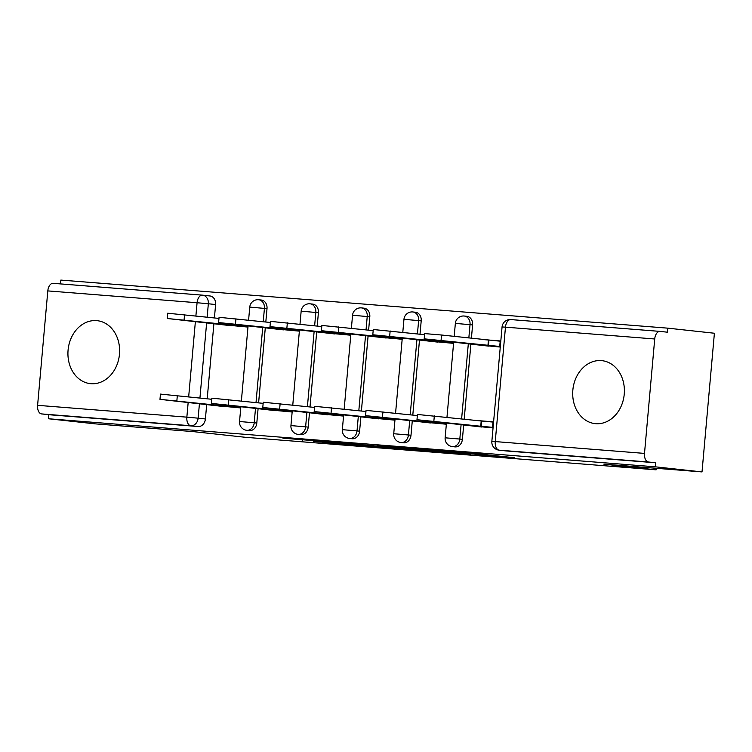 <?xml version="1.0" encoding="UTF-8"?>
<svg xmlns="http://www.w3.org/2000/svg" width="752" height="752" viewBox="0 0 752 752"><rect width="100%" height="100%" fill="white"/><g stroke="black" fill="none" stroke-linecap="round" stroke-linejoin="round"><path stroke-width="1.13" d="M475.499 454.697L514.669 457.78L473.252 453.268L432.184 449.959L483.583 455.073L475.499 454.697M90.964 383.699A31.669 25.775 -83.8 0 0 119.436 354.577A31.669 25.775 -83.8 0 0 97.205 320.681A31.669 25.775 -83.8 0 0 96.594 320.625A31.669 25.775 -83.8 0 0 68.112 349.746A31.669 25.775 -83.8 0 0 90.343 383.642A31.669 25.775 -83.8 0 0 90.964 383.699M595.725 423.686A31.669 25.775 -83.8 0 0 624.207 394.565A31.669 25.775 -83.8 0 0 601.976 360.669A31.669 25.775 -83.8 0 0 601.356 360.612A31.669 25.775 -83.8 0 0 572.883 389.733A31.669 25.775 -83.8 0 0 595.114 423.63A31.669 25.775 -83.8 0 0 595.725 423.686M265.813 321.988L267.007 308.63A8.122 6.608 -83.8 0 0 261.301 300.029A8.122 6.608 -83.8 0 0 261.141 300.02M317.212 326.058L318.406 312.7A8.122 6.608 -83.8 0 0 312.7 304.109A8.122 6.608 -83.8 0 0 312.541 304.09M368.612 330.137L369.805 316.771A8.122 6.608 -83.8 0 0 364.1 308.179A8.122 6.608 -83.8 0 0 363.94 308.16M420.011 334.208L421.205 320.841A8.122 6.608 -83.8 0 0 415.499 312.249A8.122 6.608 -83.8 0 0 415.339 312.23M471.41 338.278L472.604 324.911A8.122 6.608 -83.8 0 0 466.898 316.319A8.122 6.608 -83.8 0 0 466.738 316.301M313.65 441.443L369.702 446.34L322.025 441.217L282.921 438.19L318.228 441.02L359.334 445.372L313.65 441.443M654.719 338.983L505.466 327.158L495.248 441.584L644.502 453.4L654.719 338.983A8.122 4.719 94.5 0 1 660.049 331.397A8.122 4.719 94.5 0 1 660.124 331.406L667.391 332.196L667.757 328.154L714.4 333.239L702.02 471.918L603.837 464.144L656.111 469.84L245.575 437.316L193.302 431.62L95.119 423.846L48.476 418.761L655.377 466.832L655.735 462.79L648.468 462.001L499.215 450.175A8.122 6.608 96.2 0 1 499.055 450.166L506.322 450.956A8.122 6.608 96.2 0 1 506.171 450.937M702.02 471.918L655.377 466.832M424.918 450.674L470.282 454.302L422.605 449.188L382.768 446.058L424.918 450.674L424.983 449.997M418.328 450.213L374.628 446.688L332.478 442.073L389.179 447.177L377.156 445.635L418.338 450.119M202.796 295.188L209.742 295.95A8.122 6.608 96.2 0 1 209.902 295.959A8.122 6.608 96.2 0 1 215.608 304.551L214.414 317.917M213.888 323.83L207.204 398.776M206.678 404.689L205.399 418.977L198.133 418.178A8.122 6.608 96.2 0 1 190.82 425.745L41.567 413.92A8.122 4.719 -85.5 0 1 37.6 405.328L47.808 290.902A8.122 4.719 -85.5 0 1 53.138 283.325A8.122 4.719 -85.5 0 1 53.223 283.325L202.316 295.141M667.757 328.154L60.846 280.082L60.508 283.908M48.476 418.761L48.833 414.719L41.567 413.92M644.502 453.4A8.122 4.719 94.5 0 0 648.468 462.001M475.161 344.651L500.268 347.057M467.941 425.519L493.049 427.916M416.542 421.449L446.162 424.203L446.274 422.944M423.761 340.581L453.381 343.344L453.494 342.085M365.143 417.369L394.762 420.133L394.875 418.873M372.362 336.511L401.982 339.265L402.094 338.005M313.744 413.299L343.363 416.063L343.476 414.803M320.963 332.44L350.582 335.195L350.695 333.935M262.345 409.229L291.964 411.993L292.077 410.724M269.564 328.37L299.183 331.124L299.296 329.865M210.945 405.159L240.565 407.913L240.678 406.653M218.165 324.3L247.784 327.054L247.897 325.795M265.287 327.9L258.603 402.856M258.077 408.768L256.799 423.047L254.223 422.765A8.122 6.608 96.2 0 1 246.75 430.313L249.326 430.595A8.122 6.608 -83.8 0 0 256.799 423.047M316.686 331.97L310.003 406.926M309.476 412.839L308.198 427.117L305.622 426.835A8.122 6.608 96.2 0 1 298.149 434.383L300.725 434.665A8.122 6.608 -83.8 0 0 308.198 427.117M368.085 336.041L361.402 410.996M360.875 416.909L359.597 431.187L357.021 430.905A8.122 6.608 96.2 0 1 349.548 438.454L352.124 438.736A8.122 6.608 -83.8 0 0 359.597 431.187M419.484 340.12L412.801 415.066M412.275 420.979L410.996 435.258L408.421 434.985A8.122 6.608 96.2 0 1 400.948 442.533L403.523 442.815A8.122 6.608 -83.8 0 0 410.996 435.258M470.884 344.19L464.2 419.137M463.674 425.049L462.395 439.337L459.82 439.055A8.122 6.608 96.2 0 1 452.347 446.603L454.922 446.885A8.122 6.608 -83.8 0 0 462.395 439.337M656.111 469.84L656.242 468.299M500.813 340.994L484.363 339.688M493.594 421.853L477.153 420.547M48.833 414.719L198.086 426.534A8.122 6.608 -83.8 0 0 205.399 418.977M655.735 462.79L506.481 450.965A8.122 6.608 96.2 0 1 506.322 450.956M461.841 453.569L412.237 448.549L461.841 453.569M390.241 447.713L409.511 449.339L390.241 447.713M500.315 346.522L424.194 338.842L488.988 346.164M424.194 338.842L424.664 333.587L441.546 335.016L500.193 341.201L499.723 346.456M500.785 341.267L500.193 341.201M488.424 340.13L487.954 345.384M493.096 427.39L480.735 426.252L481.205 420.988L493.566 422.126M480.735 426.252L416.975 419.71L417.445 414.455L481.205 420.988M416.975 419.71L481.769 427.023M453.409 342.94L372.795 334.772L437.589 342.094M372.795 334.772L373.265 329.517L424.56 334.696M436.649 340.242L436.555 341.314M402.01 338.87L321.395 330.701L386.19 338.015M321.395 330.701L321.865 325.447L373.161 330.626M385.25 336.172L385.156 337.244M446.199 423.808L429.336 422.173L429.43 421.111M429.336 422.173L365.575 415.64L366.045 410.376L417.351 415.565M365.575 415.64L430.37 422.953M394.8 419.729L377.936 418.103L378.03 417.04M377.936 418.103L314.176 411.56L314.646 406.306L365.951 411.494M314.176 411.56L378.97 418.883M350.611 334.8L269.996 326.631L334.79 333.944M269.996 326.631L270.466 321.377L321.762 326.556M333.85 332.102L333.756 333.174M299.211 330.73L218.597 322.561L283.391 329.874M218.597 322.561L219.067 317.306L270.363 322.486M282.451 328.032L282.357 329.103M247.812 326.65L167.198 318.491L231.992 325.804M167.198 318.491L167.668 313.227L218.964 318.416M231.052 323.962L230.958 325.024M343.401 415.659L326.537 414.032L326.631 412.961M326.537 414.032L262.777 407.49L263.247 402.235L314.552 407.424M262.777 407.49L327.571 414.813M292.002 411.588L275.138 409.962L275.232 408.891M275.138 409.962L211.378 403.42L211.848 398.165L263.153 403.345M211.378 403.42L276.172 410.733M240.602 407.518L223.739 405.892L223.833 404.82M223.739 405.892L159.979 399.35L160.449 394.095L211.754 399.274M159.979 399.35L224.773 406.663M258.566 299.738A8.122 6.608 96.2 0 1 258.726 299.747A8.122 6.608 96.2 0 1 264.431 308.348L263.238 321.706M267.007 308.63L249.758 307.098L248.592 320.108M309.965 303.808A8.122 6.608 96.2 0 1 310.125 303.827A8.122 6.608 96.2 0 1 315.831 312.418L314.637 325.776M318.406 312.7L301.157 311.168L299.992 324.187M361.364 307.878A8.122 6.608 96.2 0 1 361.524 307.897A8.122 6.608 96.2 0 1 367.23 316.489L366.036 329.855M369.805 316.771L352.556 315.248L351.391 328.257M412.763 311.948A8.122 6.608 96.2 0 1 412.923 311.967A8.122 6.608 96.2 0 1 418.629 320.559L417.435 333.926M421.205 320.841L403.956 319.318L402.79 332.328M464.163 316.028A8.122 6.608 96.2 0 1 464.322 316.037A8.122 6.608 96.2 0 1 470.028 324.629L468.834 337.996M472.604 324.911L455.355 323.388L454.189 336.398M215.608 304.551L208.342 303.761L207.148 317.128M206.64 322.824L199.938 397.987M199.43 403.692L198.133 418.178L186.853 417.153L188.169 402.461M188.677 396.765L195.379 321.602M195.896 315.896L197.071 302.727L47.808 290.902M37.6 405.328L186.853 417.153A8.122 4.719 94.5 0 0 190.82 425.745L198.086 426.534M262.73 327.411L256.018 402.574M255.511 408.27L254.223 422.765L239.54 421.524A8.122 8.122 0 0 0 246.75 430.313M314.129 331.482L307.418 406.644M306.91 412.35L305.622 426.835L290.939 425.594A8.122 8.122 0 0 0 298.149 434.383M365.528 335.552L358.817 410.714M358.309 416.42L357.021 430.905L342.339 429.665A8.122 8.122 0 0 0 349.548 438.454M416.928 339.622L410.216 414.784M409.708 420.49L408.421 434.985L393.738 433.735A8.122 8.122 0 0 0 400.948 442.533M468.327 343.702L461.615 418.855M461.108 424.56L459.82 439.055L445.137 437.805A8.122 8.122 0 0 0 452.347 446.603M506.481 450.965L499.215 450.175A8.122 4.719 94.5 0 1 495.248 441.584L491.855 441.368A8.122 8.122 0 0 0 499.055 450.166M660.049 331.397L510.796 319.581A8.122 8.122 0 0 0 502.063 326.951L505.466 327.158A8.122 4.719 -85.5 0 1 510.796 319.581A8.122 4.719 -85.5 0 1 510.871 319.581L659.965 331.397M202.476 295.151A8.122 6.608 96.2 0 1 202.636 295.169A8.122 6.608 96.2 0 1 208.342 303.761L197.071 302.727A8.122 4.719 -85.5 0 1 202.401 295.151A8.122 4.719 -85.5 0 1 202.476 295.151M483.639 454.396L483.583 455.073M480.19 454.02L480.133 454.697M430.511 450.598L430.454 451.181M380.221 446.613L380.164 447.196M374.693 445.992L374.628 446.688M302.548 439.676L302.492 440.221M297.002 439.234L296.965 439.713M329.921 442.731L329.874 443.21M488.913 340.167L488.443 345.422M441.546 335.016L441.076 340.28M481.233 426.29L481.703 421.035M492.504 427.324L492.974 422.069M433.857 421.139L434.327 415.884M448.399 341.53L448.324 342.386M437.138 340.299L437.044 341.352M390.147 330.946L389.677 336.2M397 337.451L396.924 338.315M385.738 336.229L385.644 337.281M338.748 326.876L338.278 332.13M429.834 422.22L429.928 421.158M441.104 423.254L441.189 422.389M382.458 417.069L382.928 411.814M378.435 418.14L378.529 417.087M389.705 419.174L389.79 418.319M331.059 412.998L331.529 407.734M345.6 333.38L345.525 334.245M334.339 332.158L334.245 333.211M287.349 322.805L286.879 328.06M294.201 329.31L294.126 330.175M282.94 328.088L282.846 329.141M235.949 318.735L235.479 323.99M242.802 325.24L242.727 326.095M231.541 324.009L231.447 325.071M184.55 314.665L184.08 319.92M327.035 414.07L327.129 413.017M338.306 415.104L338.391 414.249M279.659 408.919L280.129 403.664M275.636 410L275.73 408.947M286.907 411.034L286.991 410.178M228.26 404.849L228.73 399.594M224.237 405.93L224.331 404.877M235.508 406.964L235.592 406.099M176.861 400.778L177.331 395.524M261.301 300.029L258.726 299.747A8.122 8.122 0 0 0 249.758 307.098M312.7 304.109L310.125 303.827A8.122 8.122 0 0 0 301.157 311.168M364.1 308.179L361.524 307.897A8.122 8.122 0 0 0 352.556 315.248M415.499 312.249L412.923 311.967A8.122 8.122 0 0 0 403.956 319.318M466.898 316.319L464.322 316.037A8.122 8.122 0 0 0 455.355 323.388M445.137 437.805L446.462 422.962M446.97 417.257L453.682 342.104M393.738 433.735L395.063 418.892M395.571 413.186L402.282 338.033M342.339 429.665L343.664 414.822M344.172 409.116L350.883 333.954M290.939 425.594L292.265 410.752M292.772 405.046L299.484 329.884M239.54 421.524L240.866 406.682M241.373 400.976L248.085 325.813M209.902 295.959L202.636 295.169A8.122 8.122 0 0 0 202.401 295.151L53.138 283.325M502.063 326.951L491.855 441.368M485.999 454.659L485.933 455.383M464.586 452.507L464.539 453.052"/></g></svg>
